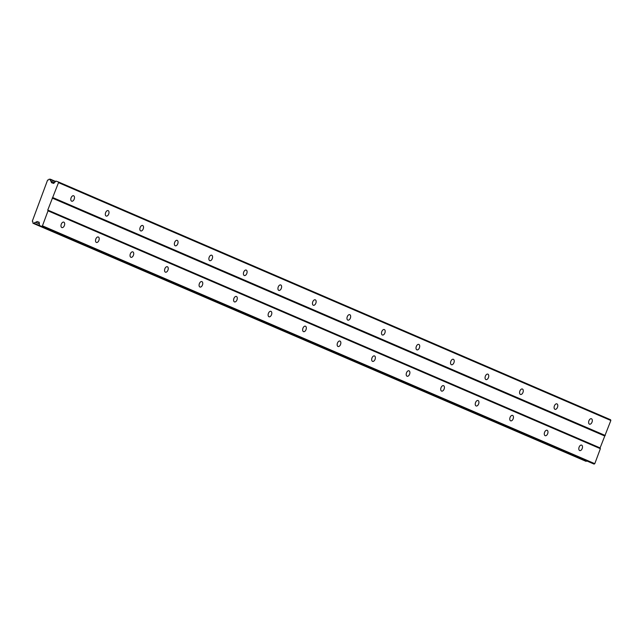 <?xml version="1.0" encoding="UTF-8"?>
<svg xmlns="http://www.w3.org/2000/svg" width="643" height="643" viewBox="0 0 643 643"><rect width="100%" height="100%" fill="white"/><g stroke="black" fill="none" stroke-linecap="round" stroke-linejoin="round"><path stroke-width="0.96" d="M63.834 222.156A2.877 1.688 108.9 0 0 63.77 222.132A2.877 1.688 108.9 0 0 61.262 224.246A2.877 1.688 108.9 0 0 61.832 227.558A2.877 1.688 108.9 0 0 61.905 227.582A2.877 1.688 108.9 0 0 64.413 225.468A2.877 1.688 108.9 0 0 63.834 222.156M581.658 445.149A2.877 1.688 108.9 0 0 581.585 445.117A2.877 1.688 108.9 0 0 579.078 447.239A2.877 1.688 108.9 0 0 579.648 450.542A2.877 1.688 108.9 0 0 579.721 450.574A2.877 1.688 108.9 0 0 582.228 448.452A2.877 1.688 108.9 0 0 581.658 445.149M547.137 430.28A2.877 1.688 108.9 0 0 547.064 430.255A2.877 1.688 108.9 0 0 544.557 432.369A2.877 1.688 108.9 0 0 545.127 435.681A2.877 1.688 108.9 0 0 545.2 435.705A2.877 1.688 108.9 0 0 547.707 433.583A2.877 1.688 108.9 0 0 547.137 430.28M512.616 415.418A2.877 1.688 108.9 0 0 512.543 415.386A2.877 1.688 108.9 0 0 510.036 417.508A2.877 1.688 108.9 0 0 510.606 420.811A2.877 1.688 108.9 0 0 510.679 420.835A2.877 1.688 108.9 0 0 513.186 418.722A2.877 1.688 108.9 0 0 512.616 415.418M478.095 400.549A2.877 1.688 108.9 0 0 478.022 400.525A2.877 1.688 108.9 0 0 475.515 402.639A2.877 1.688 108.9 0 0 476.085 405.942A2.877 1.688 108.9 0 0 476.158 405.974A2.877 1.688 108.9 0 0 478.665 403.852A2.877 1.688 108.9 0 0 478.095 400.549M443.574 385.679A2.877 1.688 108.9 0 0 443.501 385.655A2.877 1.688 108.9 0 0 440.994 387.777A2.877 1.688 108.9 0 0 441.564 391.081A2.877 1.688 108.9 0 0 441.637 391.105A2.877 1.688 108.9 0 0 444.144 388.991A2.877 1.688 108.9 0 0 443.574 385.679M409.052 370.818A2.877 1.688 108.9 0 0 408.98 370.786A2.877 1.688 108.9 0 0 406.472 372.908A2.877 1.688 108.9 0 0 407.043 376.211A2.877 1.688 108.9 0 0 407.115 376.243A2.877 1.688 108.9 0 0 409.623 374.122A2.877 1.688 108.9 0 0 409.052 370.818M374.531 355.949A2.877 1.688 108.9 0 0 374.459 355.925A2.877 1.688 108.9 0 0 371.951 358.038A2.877 1.688 108.9 0 0 372.522 361.35A2.877 1.688 108.9 0 0 372.594 361.374A2.877 1.688 108.9 0 0 375.102 359.26A2.877 1.688 108.9 0 0 374.531 355.949M340.01 341.087A2.877 1.688 108.9 0 0 339.938 341.055A2.877 1.688 108.9 0 0 337.43 343.177A2.877 1.688 108.9 0 0 338.001 346.481A2.877 1.688 108.9 0 0 338.073 346.513A2.877 1.688 108.9 0 0 340.581 344.391A2.877 1.688 108.9 0 0 340.01 341.087M305.489 326.218A2.877 1.688 108.9 0 0 305.417 326.194A2.877 1.688 108.9 0 0 302.909 328.308A2.877 1.688 108.9 0 0 303.48 331.619A2.877 1.688 108.9 0 0 303.552 331.643A2.877 1.688 108.9 0 0 306.06 329.529A2.877 1.688 108.9 0 0 305.489 326.218M270.968 311.357A2.877 1.688 108.9 0 0 270.896 311.325A2.877 1.688 108.9 0 0 268.388 313.446A2.877 1.688 108.9 0 0 268.959 316.75A2.877 1.688 108.9 0 0 269.031 316.782A2.877 1.688 108.9 0 0 271.539 314.66A2.877 1.688 108.9 0 0 270.968 311.357M236.447 296.487A2.877 1.688 108.9 0 0 236.375 296.463A2.877 1.688 108.9 0 0 233.867 298.577A2.877 1.688 108.9 0 0 234.438 301.889A2.877 1.688 108.9 0 0 234.51 301.913A2.877 1.688 108.9 0 0 237.018 299.791A2.877 1.688 108.9 0 0 236.447 296.487M201.926 281.626A2.877 1.688 108.9 0 0 201.854 281.594A2.877 1.688 108.9 0 0 199.346 283.716A2.877 1.688 108.9 0 0 199.917 287.019A2.877 1.688 108.9 0 0 199.989 287.043A2.877 1.688 108.9 0 0 202.497 284.929A2.877 1.688 108.9 0 0 201.926 281.626M167.405 266.757A2.877 1.688 108.9 0 0 167.333 266.732A2.877 1.688 108.9 0 0 164.825 268.846A2.877 1.688 108.9 0 0 165.396 272.15A2.877 1.688 108.9 0 0 165.468 272.182A2.877 1.688 108.9 0 0 167.976 270.06A2.877 1.688 108.9 0 0 167.405 266.757M132.884 251.887A2.877 1.688 108.9 0 0 132.812 251.863A2.877 1.688 108.9 0 0 130.304 253.985A2.877 1.688 108.9 0 0 130.875 257.288A2.877 1.688 108.9 0 0 130.947 257.313A2.877 1.688 108.9 0 0 133.455 255.199A2.877 1.688 108.9 0 0 132.884 251.887M98.355 237.026A2.877 1.688 108.9 0 0 98.291 236.994A2.877 1.688 108.9 0 0 95.783 239.116A2.877 1.688 108.9 0 0 96.354 242.419A2.877 1.688 108.9 0 0 96.426 242.451A2.877 1.688 108.9 0 0 98.934 240.329A2.877 1.688 108.9 0 0 98.355 237.026M73.648 195.777A2.877 1.688 108.9 0 0 73.575 195.745A2.877 1.688 108.9 0 0 71.068 197.867A2.877 1.688 108.9 0 0 71.646 201.171A2.877 1.688 108.9 0 0 71.711 201.203A2.877 1.688 108.9 0 0 74.218 199.081A2.877 1.688 108.9 0 0 73.648 195.777M591.472 418.762A2.877 1.688 108.9 0 0 591.399 418.738A2.877 1.688 108.9 0 0 588.892 420.852A2.877 1.688 108.9 0 0 589.462 424.163A2.877 1.688 108.9 0 0 589.535 424.187A2.877 1.688 108.9 0 0 592.042 422.065A2.877 1.688 108.9 0 0 591.472 418.762M556.951 403.9A2.877 1.688 108.9 0 0 556.878 403.868A2.877 1.688 108.9 0 0 554.37 405.99A2.877 1.688 108.9 0 0 554.941 409.294A2.877 1.688 108.9 0 0 555.013 409.318A2.877 1.688 108.9 0 0 557.521 407.204A2.877 1.688 108.9 0 0 556.951 403.9M522.429 389.031A2.877 1.688 108.9 0 0 522.357 389.007A2.877 1.688 108.9 0 0 519.849 391.121A2.877 1.688 108.9 0 0 520.42 394.424A2.877 1.688 108.9 0 0 520.492 394.456A2.877 1.688 108.9 0 0 523 392.334A2.877 1.688 108.9 0 0 522.429 389.031M487.908 374.162A2.877 1.688 108.9 0 0 487.836 374.138A2.877 1.688 108.9 0 0 485.328 376.259A2.877 1.688 108.9 0 0 485.899 379.563A2.877 1.688 108.9 0 0 485.971 379.587A2.877 1.688 108.9 0 0 488.479 377.473A2.877 1.688 108.9 0 0 487.908 374.162M453.387 359.3A2.877 1.688 108.9 0 0 453.315 359.268A2.877 1.688 108.9 0 0 450.807 361.39A2.877 1.688 108.9 0 0 451.378 364.694A2.877 1.688 108.9 0 0 451.45 364.726A2.877 1.688 108.9 0 0 453.958 362.604A2.877 1.688 108.9 0 0 453.387 359.3M418.866 344.431A2.877 1.688 108.9 0 0 418.794 344.407A2.877 1.688 108.9 0 0 416.286 346.521A2.877 1.688 108.9 0 0 416.857 349.832A2.877 1.688 108.9 0 0 416.929 349.856A2.877 1.688 108.9 0 0 419.437 347.742A2.877 1.688 108.9 0 0 418.866 344.431M384.345 329.57A2.877 1.688 108.9 0 0 384.273 329.537A2.877 1.688 108.9 0 0 381.765 331.659A2.877 1.688 108.9 0 0 382.336 334.963A2.877 1.688 108.9 0 0 382.408 334.995A2.877 1.688 108.9 0 0 384.916 332.873A2.877 1.688 108.9 0 0 384.345 329.57M349.824 314.7A2.877 1.688 108.9 0 0 349.752 314.676A2.877 1.688 108.9 0 0 347.244 316.79A2.877 1.688 108.9 0 0 347.815 320.101A2.877 1.688 108.9 0 0 347.887 320.126A2.877 1.688 108.9 0 0 350.395 318.012A2.877 1.688 108.9 0 0 349.824 314.7M315.303 299.839A2.877 1.688 108.9 0 0 315.231 299.807A2.877 1.688 108.9 0 0 312.723 301.929A2.877 1.688 108.9 0 0 313.294 305.232A2.877 1.688 108.9 0 0 313.366 305.264A2.877 1.688 108.9 0 0 315.874 303.142A2.877 1.688 108.9 0 0 315.303 299.839M280.774 284.97A2.877 1.688 108.9 0 0 280.71 284.945A2.877 1.688 108.9 0 0 278.202 287.059A2.877 1.688 108.9 0 0 278.773 290.371A2.877 1.688 108.9 0 0 278.845 290.395A2.877 1.688 108.9 0 0 281.353 288.273A2.877 1.688 108.9 0 0 280.774 284.97M246.253 270.108A2.877 1.688 108.9 0 0 246.189 270.076A2.877 1.688 108.9 0 0 243.681 272.198A2.877 1.688 108.9 0 0 244.252 275.501A2.877 1.688 108.9 0 0 244.324 275.526A2.877 1.688 108.9 0 0 246.832 273.412A2.877 1.688 108.9 0 0 246.253 270.108M211.732 255.239A2.877 1.688 108.9 0 0 211.668 255.215A2.877 1.688 108.9 0 0 209.152 257.329A2.877 1.688 108.9 0 0 209.731 260.632A2.877 1.688 108.9 0 0 209.803 260.664A2.877 1.688 108.9 0 0 212.311 258.542A2.877 1.688 108.9 0 0 211.732 255.239M177.211 240.369A2.877 1.688 108.9 0 0 177.138 240.345A2.877 1.688 108.9 0 0 174.631 242.467A2.877 1.688 108.9 0 0 175.209 245.771A2.877 1.688 108.9 0 0 175.282 245.795A2.877 1.688 108.9 0 0 177.789 243.681A2.877 1.688 108.9 0 0 177.211 240.369M142.69 225.508A2.877 1.688 108.9 0 0 142.617 225.484A2.877 1.688 108.9 0 0 140.11 227.598A2.877 1.688 108.9 0 0 140.688 230.901A2.877 1.688 108.9 0 0 140.753 230.933A2.877 1.688 108.9 0 0 143.26 228.812A2.877 1.688 108.9 0 0 142.69 225.508M108.169 210.639A2.877 1.688 108.9 0 0 108.096 210.615A2.877 1.688 108.9 0 0 105.589 212.729A2.877 1.688 108.9 0 0 106.167 216.04A2.877 1.688 108.9 0 0 106.232 216.064A2.877 1.688 108.9 0 0 108.739 213.95A2.877 1.688 108.9 0 0 108.169 210.639M594.791 463.675L42.454 225.822L48.024 210.832L600.369 448.685L594.791 463.675L594.084 464.101L39.464 225.476L39.215 222.277L37.053 221.538L35.686 222.365A1.527 1.23 113.3 0 0 34.167 223.282L33.018 223.266L586.111 461.377L33.766 223.523M48.024 210.832L47.759 210.06L58.505 182.644L58.24 181.881L55.973 181.101L53.666 183.424L51.496 182.684L50.99 181.213A1.527 1.23 113.3 0 1 50.419 179.59L49.117 179.14A1.527 1.23 113.3 0 1 47.598 180.056L32.295 221.208A1.527 1.23 113.3 0 1 32.865 222.84L33.018 223.266M42.454 225.822L41.739 226.248M58.24 181.881L610.585 419.734L610.85 420.498L600.104 447.914L600.369 448.685M594.084 464.101L39.464 225.476M586.553 461.063A1.527 1.23 -66.7 0 0 586.512 461.135L586.111 461.377M47.759 210.06L600.104 447.914M39.231 222.478L37.053 221.538M52.22 198.068L604.565 435.922M605.272 435.488L52.935 197.634M58.505 182.644L610.85 420.498M39.344 223.941L35.686 222.365M50.99 181.213L54.398 182.684M586.512 461.135L34.167 223.282M50.419 179.59L55.362 181.712M50.267 179.156L55.62 181.455"/></g></svg>

